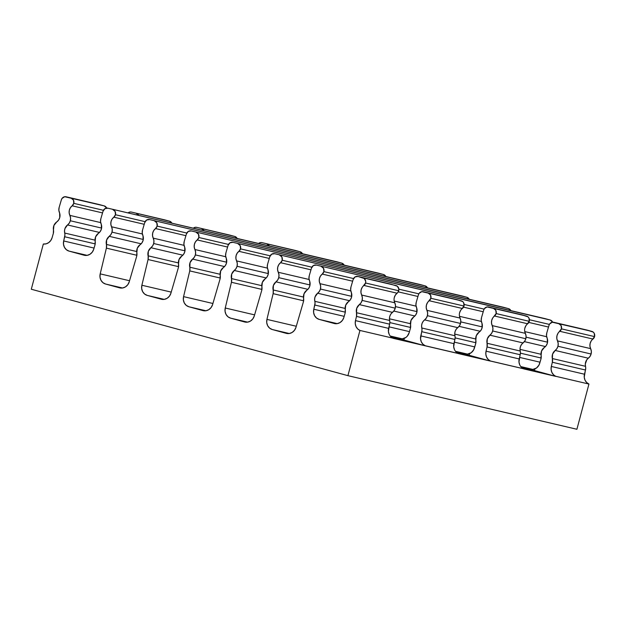 <?xml version="1.0" encoding="UTF-8"?>
<svg xmlns="http://www.w3.org/2000/svg" width="626" height="626" viewBox="0 0 626 626"><rect width="100%" height="100%" fill="white"/><g stroke="black" fill="none" stroke-linecap="round" stroke-linejoin="round"><path stroke-width="0.94" d="M524.619 368.252L524.518 368.636L524.619 368.252L533.415 370.811L522.42 368.096L533.43 370.803L524.619 368.252M459.335 352.97L459.234 353.354L459.335 352.97L468.138 355.529L457.137 352.814L468.146 355.521L459.335 352.97M394.051 337.688L393.95 338.079L394.051 337.688L402.854 340.247L391.853 337.531L402.862 340.239L394.051 337.688M136.836 252.693A7.379 6.698 103.2 0 1 136.695 256.214A7.379 6.698 103.2 0 1 136.648 256.402L129.238 281.794A8.607 7.817 103.2 0 1 119.801 287.897A8.607 7.817 103.2 0 1 119.55 287.835L105.575 284.024L119.55 287.835L122.547 287.999L105.575 284.024A8.607 7.817 103.2 0 1 100.191 273.867L129.543 280.738L100.191 273.867L106.389 248.139L136.891 255.283L106.389 248.139L100.191 273.867L99.996 277.154L100.942 280.229L102.899 282.639L105.575 284.024L122.555 287.999L125.435 286.911L127.782 284.736L129.238 281.794L136.648 256.402A7.379 6.698 103.2 0 0 136.695 256.214L136.836 252.693A7.379 6.698 103.2 0 1 140.044 244.75L137.297 248.209L136.836 252.693M178.52 264.07A7.379 6.698 103.2 0 1 178.379 267.592A7.379 6.698 103.2 0 1 178.332 267.779L170.921 293.171A8.607 7.817 103.2 0 1 161.485 299.283A8.607 7.817 103.2 0 1 161.234 299.212L147.259 295.402L161.234 299.212L164.231 299.377L147.259 295.402A8.607 7.817 103.2 0 1 141.875 285.245L171.234 292.115L141.875 285.245L148.072 259.524L178.574 266.66L148.072 259.524L141.875 285.245L141.679 288.531L142.626 291.606L144.583 294.017L147.259 295.402L164.239 299.377L167.119 298.289L169.466 296.121L170.921 293.171L178.332 267.779A7.379 6.698 103.2 0 0 178.379 267.592L178.52 264.07A7.379 6.698 103.2 0 1 181.728 256.128L178.981 259.594L178.52 264.07M220.203 275.448A7.379 6.698 103.2 0 1 220.07 278.977A7.379 6.698 103.2 0 1 220.016 279.157L212.605 304.549A8.607 7.817 103.2 0 1 203.168 310.66A8.607 7.817 103.2 0 1 202.918 310.598L188.942 306.779L202.918 310.598L205.923 310.754L188.942 306.779A8.607 7.817 103.2 0 1 183.567 296.622L212.918 303.493L183.567 296.622L189.756 270.901L220.258 278.038L189.756 270.901L183.567 296.622L183.363 299.909L184.31 302.984L186.266 305.394L188.942 306.779L205.931 310.754L208.802 309.674L211.15 307.499L212.605 304.549L220.016 279.157A7.379 6.698 103.2 0 0 220.07 278.977L220.203 275.448A7.379 6.698 103.2 0 1 223.412 267.505L220.665 270.972L220.203 275.448M261.895 286.825A7.379 6.698 103.2 0 1 261.754 290.354A7.379 6.698 103.2 0 1 261.699 290.534L254.297 315.934A8.607 7.817 103.2 0 1 244.852 322.038A8.607 7.817 103.2 0 1 244.602 321.975L230.626 318.157L244.602 321.975L247.606 322.14L250.494 321.052L252.834 318.877L254.297 315.934L261.699 290.534A7.379 6.698 103.2 0 0 261.754 290.354L261.895 286.825A7.379 6.698 103.2 0 1 265.103 278.883L262.349 282.349L261.895 286.825M303.579 298.203A7.379 6.698 103.2 0 1 303.438 301.732A7.379 6.698 103.2 0 1 303.383 301.92L295.981 327.312A8.607 7.817 103.2 0 1 286.536 333.415A8.607 7.817 103.2 0 1 286.285 333.353L272.31 329.534L286.285 333.353L289.29 333.517L272.31 329.534A8.607 7.817 103.2 0 1 266.934 319.385L296.286 326.256L266.934 319.385L273.124 293.657L303.626 300.793L273.124 293.657L266.934 319.385L266.731 322.672L267.678 325.739L269.634 328.149L272.31 329.534L289.298 333.517L292.178 332.429L294.517 330.254L295.981 327.312L303.383 301.92A7.379 6.698 103.2 0 0 303.438 301.732L303.579 298.203A7.379 6.698 103.2 0 1 306.787 290.261L304.033 293.727L303.579 298.203M53.468 229.93A7.379 6.698 103.2 0 1 53.327 233.459A7.379 6.698 103.2 0 1 53.273 233.647L52.068 237.794L53.273 233.647A7.379 6.698 103.2 0 0 53.327 233.459L53.468 229.93A7.379 6.698 103.2 0 1 56.676 221.995L53.922 225.454L53.468 229.93M345.262 309.58A7.379 6.698 103.2 0 1 345.122 313.11A7.379 6.698 103.2 0 1 345.067 313.297L343.862 317.445L345.067 313.297A7.379 6.698 103.2 0 0 345.122 313.11L345.262 309.58A7.379 6.698 103.2 0 1 348.471 301.646L345.716 305.105L345.262 309.58M95.152 241.315A7.379 6.698 103.2 0 1 95.011 244.836A7.379 6.698 103.2 0 1 94.964 245.024L93.751 249.171L94.964 245.024A7.379 6.698 103.2 0 0 95.011 244.836L95.152 241.315A7.379 6.698 103.2 0 1 98.36 233.373L95.606 236.831L95.152 241.315M541.114 355.427A7.379 6.698 103.2 0 1 540.974 358.956A7.379 6.698 103.2 0 1 540.919 359.144A7.379 6.698 -76.8 0 0 540.974 358.956L541.114 355.427A7.379 6.698 103.2 0 1 544.315 347.493L546.232 345.583L547.39 343.071A7.379 6.698 103.2 0 1 544.315 347.493L541.568 350.951L541.114 355.427M150.913 247.716L182.839 255.189L150.913 247.716L152.634 245.869L153.683 243.522A7.379 6.698 103.2 0 1 150.913 247.716A7.379 6.698 103.2 0 0 148.088 255.815A7.379 6.698 103.2 0 1 148.072 259.524L148.331 251.323L150.913 247.716M184.983 250.846L153.683 243.522L184.983 250.846M192.597 259.094L224.531 266.566L192.597 259.094L194.318 257.247L195.367 254.899A7.379 6.698 103.2 0 1 192.597 259.094A7.379 6.698 103.2 0 0 189.772 267.192A7.379 6.698 103.2 0 1 189.756 270.901L190.014 262.701L192.597 259.094M226.667 262.224L195.367 254.899L226.667 262.224M234.28 270.471L266.214 277.952L234.28 270.471L236.002 268.624L237.051 266.277A7.379 6.698 103.2 0 1 234.28 270.471A7.379 6.698 103.2 0 0 231.456 278.57A7.379 6.698 103.2 0 1 231.44 282.279L261.942 289.415L231.44 282.279L225.25 308L254.602 314.878L225.25 308L231.44 282.279L231.698 274.078L234.28 270.471M268.351 273.601L237.051 266.277L268.351 273.601M275.972 281.849L307.898 289.329L275.972 281.849L277.686 280.01L278.734 277.654A7.379 6.698 103.2 0 1 275.972 281.849A7.379 6.698 103.2 0 0 273.139 289.948A7.379 6.698 103.2 0 1 273.124 293.657L273.382 285.464L275.972 281.849M310.034 284.979L278.734 277.654L310.034 284.979M109.229 236.338L141.155 243.811L109.229 236.338L110.943 234.492L111.999 232.136A7.379 6.698 103.2 0 1 109.229 236.338A7.379 6.698 103.2 0 0 106.397 244.43A7.379 6.698 103.2 0 1 106.389 248.139L106.639 239.946L109.229 236.338M143.291 239.468L111.999 232.136L143.291 239.468M475.83 340.145A7.379 6.698 103.2 0 1 475.69 343.674A7.379 6.698 103.2 0 1 475.635 343.862A7.379 6.698 -76.8 0 0 475.69 343.674L475.83 340.145A7.379 6.698 103.2 0 1 479.039 332.21L480.948 330.301L482.106 327.789A7.379 6.698 103.2 0 1 479.039 332.21L476.284 335.669L475.83 340.145M410.546 324.863A7.379 6.698 103.2 0 1 410.406 328.392A7.379 6.698 103.2 0 1 410.351 328.58A7.379 6.698 -76.8 0 0 410.406 328.392L410.546 324.863A7.379 6.698 103.2 0 1 413.755 316.928L415.664 315.019L416.822 312.507A7.379 6.698 103.2 0 1 413.755 316.928L411 320.387L410.546 324.863M378.574 273.179L383.472 274.509L385.835 276.489A4.312 3.92 -76.8 0 0 383.472 274.509L149.583 219.57L146.633 220.031L144.723 222.598L142.525 230.125L142.227 233.044L142.994 235.806A7.379 6.698 103.2 0 1 143.111 240.337A7.379 6.698 103.2 0 1 140.044 244.75L141.953 242.841L143.111 240.337L142.994 235.806A7.379 6.698 103.2 0 1 142.525 230.125L144.723 222.598A4.312 3.92 103.2 0 1 149.457 219.538A4.312 3.92 103.2 0 1 149.583 219.57L378.574 273.179A4.312 3.92 -76.8 0 0 378.448 273.147A4.312 3.92 -76.8 0 0 378.323 273.116M420.257 284.556L425.156 285.886L427.519 287.874A4.312 3.92 -76.8 0 0 425.156 285.886L191.266 230.947L188.316 231.409L186.407 233.975L184.216 241.503L183.911 244.422L184.678 247.184A7.379 6.698 103.2 0 1 184.795 251.715A7.379 6.698 103.2 0 1 181.728 256.128L183.637 254.226L184.795 251.715L184.678 247.184A7.379 6.698 103.2 0 1 184.216 241.503L186.407 233.975A4.312 3.92 103.2 0 1 191.141 230.916A4.312 3.92 103.2 0 1 191.266 230.947L420.257 284.556A4.312 3.92 -76.8 0 0 420.132 284.525A4.312 3.92 -76.8 0 0 420.007 284.494M461.949 295.934L466.839 297.272L469.203 299.251A4.312 3.92 -76.8 0 0 466.839 297.272L232.95 242.325L230 242.794L228.091 245.353L225.9 252.888L225.603 255.799L226.362 258.561A7.379 6.698 103.2 0 1 226.487 263.092A7.379 6.698 103.2 0 1 223.412 267.505L225.321 265.604L226.487 263.092L226.362 258.561A7.379 6.698 103.2 0 1 225.9 252.888L228.091 245.353A4.312 3.92 103.2 0 1 232.825 242.293A4.312 3.92 103.2 0 1 232.95 242.325L461.949 295.934A4.312 3.92 -76.8 0 0 461.816 295.902A4.312 3.92 -76.8 0 0 461.691 295.871M503.633 307.311L508.523 308.649L510.886 310.629A4.312 3.92 -76.8 0 0 508.523 308.649L274.634 253.71L271.684 254.172L269.783 256.738L267.584 264.266L267.286 267.177L268.045 269.939A7.379 6.698 103.2 0 1 268.171 274.47A7.379 6.698 103.2 0 1 265.103 278.883L267.012 276.982L268.171 274.47L268.045 269.939A7.379 6.698 103.2 0 1 267.584 264.266L269.783 256.738A4.312 3.92 103.2 0 1 274.509 253.671A4.312 3.92 103.2 0 1 274.634 253.71L503.633 307.311A4.312 3.92 -76.8 0 0 503.507 307.28A4.312 3.92 -76.8 0 0 503.374 307.249M545.316 318.689L550.207 320.027L552.656 322.194A4.312 3.92 -76.8 0 0 550.207 320.027L316.326 265.088L313.368 265.549L311.466 268.116L309.267 275.643L308.97 278.554L309.729 281.317A7.379 6.698 103.2 0 1 309.854 285.847A7.379 6.698 103.2 0 1 306.787 290.261L308.696 288.359L309.854 285.847L309.729 281.317A7.379 6.698 103.2 0 1 309.267 275.643L311.466 268.116A4.312 3.92 103.2 0 1 316.193 265.056A4.312 3.92 103.2 0 1 316.326 265.088L545.316 318.689A4.312 3.92 -76.8 0 0 545.191 318.657A4.312 3.92 -76.8 0 0 545.066 318.634M317.656 293.234L349.582 300.707L317.656 293.234L319.37 291.387L320.426 289.032A7.379 6.698 103.2 0 1 317.656 293.234A7.379 6.698 103.2 0 0 314.823 301.325A7.379 6.698 103.2 0 1 314.815 305.034L345.309 312.178L314.815 305.034L313.798 309.236L344.183 316.349L313.798 309.236L315.034 303.172L314.628 299.079L315.066 296.841L317.656 293.234M393.809 311.059L414.866 315.989L393.809 311.059M459.093 326.342L480.15 331.271L459.093 326.342M524.377 341.624L545.434 346.554L524.377 341.624M547.57 342.203L526.075 337.171L547.57 342.203M482.286 326.921L460.791 321.889L482.286 326.921M417.002 311.638L395.507 306.607L417.002 311.638M351.718 296.356L320.426 289.032L351.718 296.356M459.562 312.883L460.611 310.426L463.999 306.044L430.852 298.281L430.531 295.034L428.184 293.085L461.331 300.84L423.293 291.747L456.432 299.502L421.783 291.661L419.162 293.297L418.434 294.776L416.235 302.303L415.938 305.214L416.697 307.976A7.379 6.698 103.2 0 1 416.822 312.507L416.697 307.976A7.379 6.698 103.2 0 1 416.235 302.303L418.434 294.776A4.312 3.92 103.2 0 1 423.16 291.716A4.312 3.92 103.2 0 1 423.293 291.747L428.184 293.085A4.312 3.92 103.2 0 1 430.852 298.281L427.464 302.663L426.416 305.12L426.228 307.789L427.636 312.937L427.394 315.692L460.533 323.454A7.379 6.698 -76.8 0 0 460.071 318.071L426.924 310.316A7.379 6.698 103.2 0 1 429.233 300.738L462.379 308.493A4.312 3.92 -76.8 0 0 463.999 306.044L430.852 298.281A4.312 3.92 103.2 0 1 429.233 300.738L462.379 308.493A7.379 6.698 -76.8 0 0 460.071 318.071L426.924 310.316A7.379 6.698 103.2 0 1 427.394 315.692L426.337 318.047L423.074 321.49L422.034 323.501L421.595 325.739L422.002 329.832L420.539 338.916L421.29 341.796L422.918 344.167L425.226 345.732A8.607 7.817 103.2 0 1 420.766 335.896L453.913 343.658L454.922 339.456L421.783 331.694L454.922 339.456A7.379 6.698 -76.8 0 0 454.938 335.747L421.791 327.985A7.379 6.698 103.2 0 1 424.624 319.894L457.762 327.648A7.379 6.698 -76.8 0 0 460.533 323.454L427.394 315.692A7.379 6.698 103.2 0 1 424.624 319.894L457.762 327.648A7.379 6.698 -76.8 0 0 454.938 335.747L421.791 327.985A7.379 6.698 103.2 0 1 421.783 331.694L420.766 335.896L453.913 343.658A8.607 7.817 -76.8 0 0 458.373 353.494L359.942 330.45L357.634 328.885L356.006 326.514L355.255 323.634L355.482 320.614L388.629 328.376A8.607 7.817 -76.8 0 0 393.089 338.212L359.942 330.45A8.607 7.817 103.2 0 1 355.482 320.614L356.499 316.412L355.482 320.614L388.629 328.376L389.638 324.174L356.499 316.412L356.507 312.703A7.379 6.698 103.2 0 1 356.499 316.412L389.638 324.174A7.379 6.698 -76.8 0 0 389.654 320.465L356.507 312.703L356.75 308.219L359.34 304.612L392.486 312.366A7.379 6.698 -76.8 0 0 395.249 308.172L362.11 300.41A7.379 6.698 103.2 0 1 359.34 304.612L392.486 312.366A7.379 6.698 -76.8 0 0 389.654 320.465L356.507 312.703A7.379 6.698 103.2 0 1 359.34 304.612L361.053 302.765L362.11 300.41L395.249 308.172A7.379 6.698 -76.8 0 0 394.787 302.788L361.648 295.034A7.379 6.698 103.2 0 1 363.949 285.456L397.095 293.211A4.312 3.92 -76.8 0 0 398.715 290.761L365.568 282.999A4.312 3.92 103.2 0 1 363.949 285.456L397.095 293.211A7.379 6.698 -76.8 0 0 394.787 302.788L361.648 295.034A7.379 6.698 103.2 0 1 362.11 300.41L362.352 297.655L360.944 292.506L361.132 289.838L362.18 287.381L365.568 282.999L398.715 290.761A4.312 3.92 -76.8 0 0 396.047 285.558L362.9 277.803A4.312 3.92 103.2 0 1 365.568 282.999L365.709 281.324L364.262 278.515L358.009 276.465L391.148 284.22A4.312 3.92 -76.8 0 0 391.023 284.188A4.312 3.92 -76.8 0 0 390.898 284.165M524.846 328.165L525.895 325.708L529.283 321.326L496.136 313.563L495.815 310.316L493.468 308.368L526.607 316.122L488.57 307.03L521.716 314.784L487.067 306.943L484.446 308.579L483.718 310.058L481.519 317.585L481.222 320.496L481.981 323.259A7.379 6.698 103.2 0 1 482.106 327.789L481.981 323.259A7.379 6.698 103.2 0 1 481.519 317.585L483.718 310.058A4.312 3.92 103.2 0 1 488.444 306.998A4.312 3.92 103.2 0 1 488.57 307.03L493.468 308.368A4.312 3.92 103.2 0 1 496.136 313.563L492.748 317.945L491.7 320.402L491.512 323.071L492.92 328.22L492.67 330.974L525.817 338.736A7.379 6.698 -76.8 0 0 525.355 333.353L492.208 325.598A7.379 6.698 103.2 0 1 494.517 316.02L527.663 323.775A4.312 3.92 -76.8 0 0 529.283 321.326L496.136 313.563A4.312 3.92 103.2 0 1 494.517 316.02L527.663 323.775A7.379 6.698 -76.8 0 0 525.355 333.353L492.208 325.598A7.379 6.698 103.2 0 1 492.67 330.974L491.621 333.329L489.908 335.176L523.046 342.931A7.379 6.698 -76.8 0 0 525.817 338.736L492.67 330.974A7.379 6.698 103.2 0 1 489.908 335.176L523.046 342.931A7.379 6.698 -76.8 0 0 520.222 351.029L487.075 343.267A7.379 6.698 103.2 0 1 489.908 335.176L487.318 338.783L487.075 343.267A7.379 6.698 103.2 0 1 487.059 346.976L520.206 354.739A7.379 6.698 -76.8 0 0 520.222 351.029L487.075 343.267L487.059 346.976L486.05 351.178L519.197 358.941L520.206 354.739L487.059 346.976L486.05 351.178L519.197 358.941A8.607 7.817 -76.8 0 0 523.657 368.769L490.51 361.014A8.607 7.817 103.2 0 1 486.05 351.178L485.823 354.199L486.574 357.078L488.202 359.449L490.487 361.1L469.164 355.278L469.594 353.667L467.043 354.269L464.539 354.003L467.043 354.269L471.206 352.728L473.686 349.817L475.635 343.862L474.43 348.009A8.607 7.817 103.2 0 1 469.594 353.667L469.164 355.278L455.853 351.702L490.487 361.1L458.349 353.58L456.064 351.922M390.78 336.639L393.065 338.298L588.941 384.051L576.906 429.272L347.915 375.663L31.3 289.235L43.327 244.023L46.105 243.843L48.687 242.622L50.761 240.517L52.068 237.794A8.607 7.817 103.2 0 1 43.327 244.023L31.3 289.235L347.915 375.663L359.942 330.45L347.915 375.663L576.906 429.272L588.941 384.051L586.632 382.486L584.997 380.115L584.254 377.243L585.717 368.158L585.302 364.058L586.789 359.809L590.052 356.366L591.101 354.019L591.343 351.256L589.942 346.115L590.13 343.447L591.179 340.99L594.567 336.608L561.42 328.846L561.099 325.598L558.752 323.65L591.891 331.404L552.351 322.226L549.73 323.861L549.002 325.34L546.803 332.868L546.506 335.779L547.265 338.541A7.379 6.698 103.2 0 1 547.39 343.071L547.265 338.541A7.379 6.698 103.2 0 1 546.803 332.868L549.002 325.34A4.312 3.92 103.2 0 1 553.728 322.28A4.312 3.92 103.2 0 1 553.853 322.312L558.752 323.65A4.312 3.92 103.2 0 1 561.42 328.846L558.032 333.228L556.983 335.685L556.796 338.353L558.204 343.494L557.954 346.256L591.101 354.019A7.379 6.698 -76.8 0 0 590.639 348.635L557.492 340.88A7.379 6.698 103.2 0 1 559.8 331.303L592.947 339.057A4.312 3.92 -76.8 0 0 594.567 336.608L561.42 328.846A4.312 3.92 103.2 0 1 559.8 331.303L592.947 339.057A7.379 6.698 -76.8 0 0 590.639 348.635L557.492 340.88A7.379 6.698 103.2 0 1 557.954 346.256L556.905 348.612L555.192 350.458L588.33 358.213A7.379 6.698 -76.8 0 0 591.101 354.019L557.954 346.256A7.379 6.698 103.2 0 1 555.192 350.458L588.33 358.213A7.379 6.698 -76.8 0 0 585.506 366.312L552.359 358.549A7.379 6.698 103.2 0 1 555.192 350.458L552.601 354.066L552.359 358.549A7.379 6.698 103.2 0 1 552.343 362.258L585.49 370.021A7.379 6.698 -76.8 0 0 585.506 366.312L552.359 358.549L552.343 362.258L551.334 366.46L584.481 374.223L585.49 370.021L552.343 362.258L551.334 366.46L584.481 374.223A8.607 7.817 -76.8 0 0 588.941 384.051L555.794 376.296A8.607 7.817 103.2 0 1 551.334 366.46L551.107 369.481L551.858 372.36L553.486 374.731L555.771 376.382L534.447 370.561L534.878 368.949L532.483 369.543L529.823 369.285L532.483 369.543L536.49 368.01L538.97 365.099L540.919 359.144L539.714 363.283A8.607 7.817 103.2 0 1 534.878 368.949L534.447 370.561L521.137 366.985L555.771 376.382L523.633 368.863L521.348 367.204M67.545 224.961L99.471 232.434L67.545 224.961L69.259 223.114L70.315 220.759A7.379 6.698 103.2 0 1 67.545 224.961A7.379 6.698 103.2 0 0 64.713 233.052A7.379 6.698 103.2 0 1 64.705 236.761L95.207 243.905L64.705 236.761L63.688 240.963L94.072 248.076L63.688 240.963L64.924 234.899L64.517 230.806L64.955 228.568L67.545 224.961M101.608 228.083L70.315 220.759L101.608 228.083M99.354 204.569L104.252 205.907L106.702 208.075A4.312 3.92 -76.8 0 0 104.252 205.907L64.705 196.728L62.084 198.364L61.356 199.843L59.157 207.37L58.86 210.281L59.627 213.043A7.379 6.698 103.2 0 1 59.744 217.574A7.379 6.698 103.2 0 1 56.676 221.995L58.586 220.086L59.744 217.574L59.627 213.043A7.379 6.698 103.2 0 1 59.157 207.37L61.356 199.843A4.312 3.92 103.2 0 1 66.09 196.783A4.312 3.92 103.2 0 1 66.215 196.814L99.354 204.569A4.312 3.92 -76.8 0 0 99.229 204.538A4.312 3.92 -76.8 0 0 99.104 204.514M351.421 292.694A7.379 6.698 103.2 0 1 351.538 297.225A7.379 6.698 103.2 0 1 348.471 301.646L350.38 299.737L351.538 297.225L351.421 292.694A7.379 6.698 103.2 0 1 350.951 287.021L353.15 279.493A4.312 3.92 103.2 0 1 357.884 276.434A4.312 3.92 103.2 0 1 358.009 276.465L355.052 276.927L353.15 279.493L350.951 287.021L350.654 289.932L351.421 292.694M336.89 261.793L341.78 263.131L344.144 265.111A4.312 3.92 -76.8 0 0 341.78 263.131L107.899 208.192L341.78 263.131L107.899 208.192L104.949 208.654L103.04 211.22L100.841 218.748L100.543 221.667L101.31 224.421A7.379 6.698 103.2 0 1 101.428 228.96A7.379 6.698 103.2 0 1 98.36 233.373L100.27 231.464L101.428 228.96L101.31 224.421A7.379 6.698 103.2 0 1 100.841 218.748L103.04 211.22A4.312 3.92 103.2 0 1 107.774 208.161A4.312 3.92 103.2 0 1 107.899 208.192L336.89 261.793A4.312 3.92 -76.8 0 0 336.765 261.762A4.312 3.92 -76.8 0 0 336.639 261.738M155.53 228.56L185.914 235.673L155.53 228.56L157.142 226.103A4.312 3.92 103.2 0 1 155.53 228.56A7.379 6.698 103.2 0 0 153.221 238.138A7.379 6.698 103.2 0 1 153.683 243.522L153.926 240.76L152.525 235.619L152.713 232.95L153.761 230.485L155.53 228.56M186.791 233.044L157.142 226.103L186.791 233.044M197.213 239.938L227.598 247.051L197.213 239.938L198.833 237.489A4.312 3.92 103.2 0 1 197.213 239.938A7.379 6.698 103.2 0 0 194.905 249.516A7.379 6.698 103.2 0 1 195.367 254.899L195.609 252.137L194.209 246.996L194.396 244.328L195.445 241.871L197.213 239.938M228.474 244.43L198.833 237.489L228.474 244.43M238.897 251.323L269.282 258.436L238.897 251.323L240.517 248.866A4.312 3.92 103.2 0 1 238.897 251.323A7.379 6.698 103.2 0 0 236.589 260.893A7.379 6.698 103.2 0 1 237.051 266.277L237.293 263.515L235.892 258.374L236.08 255.705L237.129 253.248L238.897 251.323M270.158 255.807L240.517 248.866L270.158 255.807M280.581 262.701L310.965 269.814L280.581 262.701L282.201 260.244A4.312 3.92 103.2 0 1 280.581 262.701A7.379 6.698 103.2 0 0 278.273 272.279A7.379 6.698 103.2 0 1 278.734 277.654L278.985 274.892L277.576 269.751L277.764 267.083L278.813 264.626L280.581 262.701M311.85 267.185L282.201 260.244L311.85 267.185M113.838 217.183L144.23 224.296L113.838 217.183L115.458 214.726A4.312 3.92 103.2 0 1 113.838 217.183A7.379 6.698 103.2 0 0 111.538 226.761A7.379 6.698 103.2 0 1 111.999 232.136L112.242 229.382L110.841 224.241L111.029 221.573L112.07 219.108L113.838 217.183M145.107 221.667L115.458 214.726L145.107 221.667M322.265 274.078L352.657 281.191L322.265 274.078L323.885 271.621A4.312 3.92 103.2 0 1 322.265 274.078A7.379 6.698 103.2 0 0 319.956 283.656A7.379 6.698 103.2 0 1 320.426 289.032L320.668 286.27L319.26 281.129L319.448 278.46L320.496 276.003L322.265 274.078M398.261 291.865L417.933 296.474L398.261 291.865M463.545 307.147L483.217 311.756L463.545 307.147M528.829 322.429L548.501 327.038L528.829 322.429M549.378 324.409L529.424 319.737L549.378 324.409M484.101 309.127L464.14 304.455L484.101 309.127M418.817 293.844L398.856 289.173L418.817 293.844M353.534 278.562L323.885 271.621L353.534 278.562M72.154 205.805L102.547 212.918L72.154 205.805L73.774 203.348A4.312 3.92 103.2 0 1 72.154 205.805A7.379 6.698 103.2 0 0 69.854 215.383A7.379 6.698 103.2 0 1 70.315 220.759L70.558 218.005L69.15 212.856L69.337 210.187L70.386 207.73L72.154 205.805M103.423 210.289L73.774 203.348L103.423 210.289M521.716 314.784L527.968 316.834L528.954 318.071L529.283 321.326A4.312 3.92 -76.8 0 0 526.607 316.122L521.716 314.784A4.312 3.92 -76.8 0 0 521.591 314.753A4.312 3.92 -76.8 0 0 521.466 314.729M456.432 299.502L462.692 301.552L463.678 302.788L463.999 306.044A4.312 3.92 -76.8 0 0 461.331 300.84L456.432 299.502A4.312 3.92 -76.8 0 0 456.307 299.471A4.312 3.92 -76.8 0 0 456.182 299.447M164.638 219.851L169.536 221.189L171.892 223.169A4.312 3.92 -76.8 0 0 169.536 221.189L131.499 212.097L129.989 212.011L128.064 212.91A4.312 3.92 103.2 0 1 131.366 212.065A4.312 3.92 103.2 0 1 131.499 212.097L164.638 219.851A4.312 3.92 -76.8 0 0 164.513 219.82A4.312 3.92 -76.8 0 0 164.388 219.796M229.922 235.133L234.813 236.471L237.176 238.451A4.312 3.92 -76.8 0 0 234.813 236.471L196.775 227.379L195.273 227.293L193.348 228.193A4.312 3.92 103.2 0 1 196.65 227.348A4.312 3.92 103.2 0 1 196.775 227.379L229.922 235.133A4.312 3.92 -76.8 0 0 229.797 235.102A4.312 3.92 -76.8 0 0 229.672 235.079M295.206 250.416L300.097 251.754L302.46 253.733A4.312 3.92 -76.8 0 0 300.097 251.754L262.059 242.661L260.557 242.575L258.624 243.475A4.312 3.92 103.2 0 1 261.934 242.63A4.312 3.92 103.2 0 1 262.059 242.661L295.206 250.416A4.312 3.92 -76.8 0 0 295.081 250.384A4.312 3.92 -76.8 0 0 294.956 250.361M587 330.066L593.252 332.116L594.238 333.353L594.567 336.608A4.312 3.92 -76.8 0 0 591.891 331.404L587 330.066A4.312 3.92 -76.8 0 0 586.875 330.035A4.312 3.92 -76.8 0 0 586.75 330.012M136.39 213.435A4.312 3.92 103.2 0 1 138.753 215.414L136.39 213.435M201.674 228.717A4.312 3.92 103.2 0 1 204.037 230.697L201.674 228.717M266.958 243.999A4.312 3.92 103.2 0 1 269.321 245.979L266.958 243.999M71.106 198.152A4.312 3.92 103.2 0 1 73.774 203.348L73.453 200.101L71.106 198.152M321.216 266.418A4.312 3.92 103.2 0 1 323.885 271.621L323.564 268.374L321.216 266.418M112.79 209.53A4.312 3.92 103.2 0 1 115.458 214.726L115.137 211.478L112.79 209.53M100.676 222.598L69.854 215.383L100.676 222.598M546.639 336.718L524.768 331.6L546.639 336.718M481.355 321.435L459.492 316.318L481.355 321.435M416.071 306.153L394.208 301.036L416.071 306.153M350.787 290.871L319.956 283.656L350.787 290.871M279.532 255.04A4.312 3.92 103.2 0 1 282.201 260.244L281.88 256.996L279.532 255.04M237.849 243.663A4.312 3.92 103.2 0 1 240.517 248.866L240.196 245.611L237.849 243.663M196.157 232.285A4.312 3.92 103.2 0 1 198.833 237.489L198.505 234.234L196.157 232.285M154.473 220.908A4.312 3.92 103.2 0 1 157.142 226.103L156.821 222.856L154.473 220.908M142.36 233.975L111.538 226.761L142.36 233.975M309.103 279.493L278.273 272.279L309.103 279.493M267.419 268.116L236.589 260.893L267.419 268.116M225.736 256.738L194.905 249.516L225.736 256.738M184.044 245.353L153.221 238.138L184.044 245.353M95.027 240.149L64.713 233.052L95.027 240.149M540.981 354.269L520.01 349.355L540.981 354.269M475.697 338.987L454.726 334.073L475.697 338.987M410.413 323.705L389.442 318.79L410.413 323.705M345.129 308.422L314.823 301.325L345.129 308.422M409.146 332.727L410.351 328.58L409.146 332.727A8.607 7.817 103.2 0 1 404.31 338.384L401.759 338.987L399.255 338.721L401.759 338.987L405.922 337.445L407.307 336.139L409.146 332.727M389.857 322.601L410.593 327.461L389.857 322.601M455.141 337.883L475.877 342.743L455.141 337.883M520.425 353.166L541.161 358.025L520.425 353.166M136.711 251.527L106.397 244.43L136.711 251.527M388.996 326.835L409.467 331.631L388.996 326.835M454.28 342.117L474.743 346.914L454.28 342.117M519.564 357.399L540.027 362.196L519.564 357.399M303.446 297.045L273.139 289.948L303.446 297.045M261.762 285.667L231.456 278.57L261.762 285.667M247.614 322.132L230.626 318.157A8.607 7.817 103.2 0 1 225.25 308L225.047 311.286L225.994 314.362L227.95 316.772L230.626 318.157L247.614 322.132M220.078 274.282L189.772 267.192L220.078 274.282M178.394 262.904L148.088 255.815L178.394 262.904M402.541 338.901L390.225 336.021L402.541 338.901M467.818 354.183L455.509 351.303L467.818 354.183M69.071 251.12A8.607 7.817 103.2 0 1 63.688 240.963L63.492 244.25L64.439 247.325L66.395 249.735L69.071 251.12L84.064 255.212L69.071 251.12L87.171 255.353L69.071 251.12M93.751 249.171A8.607 7.817 103.2 0 1 84.314 255.275A8.607 7.817 103.2 0 1 84.064 255.212L87.061 255.377L89.948 254.289L92.296 252.114L93.751 249.171M319.182 319.393A8.607 7.817 103.2 0 1 313.798 309.236L313.603 312.523L314.549 315.598L316.506 318.008L319.182 319.393L334.167 323.485L319.182 319.393L337.281 323.626L319.182 319.393M533.102 369.465L520.793 366.586L533.102 369.465M343.862 317.445A8.607 7.817 103.2 0 1 334.425 323.548A8.607 7.817 103.2 0 1 334.167 323.485L337.171 323.642L340.059 322.562L342.406 320.387L343.862 317.445M403.88 339.996L404.31 338.384L403.88 339.996L390.569 336.42L425.203 345.818L403.88 339.996M389.153 334.268L388.402 331.397L389.865 322.312L389.45 318.211L389.896 315.974L390.937 313.962L394.2 310.519L395.249 308.172L395.491 305.41L394.09 300.269M394.278 297.6L395.327 295.143L398.097 292.131L398.848 289.087L397.408 286.27L391.148 284.22M454.437 349.551L453.686 346.679L455.149 337.594L454.734 333.494L455.18 331.256L456.221 329.245L459.484 325.802L460.533 323.454L460.775 320.692L459.374 315.551M519.713 364.833L518.97 361.961L520.433 352.876L520.018 348.776L520.464 346.538L521.505 344.527L524.768 341.084L525.817 338.736L526.059 335.974L524.658 330.833M488.444 306.998L521.591 314.753M456.307 299.471L423.16 291.716M586.875 330.035L553.728 322.28M391.023 284.188L357.884 276.434M99.229 204.538L66.09 196.783M131.366 212.065L164.513 219.82M196.65 227.348L229.797 235.102M295.081 250.384L261.934 242.63M336.765 261.762L107.774 208.161M545.191 318.657L316.193 265.056M503.507 307.28L274.509 253.671M461.816 295.902L232.825 242.293M420.132 284.525L191.141 230.916M378.448 273.147L149.457 219.538"/></g></svg>
